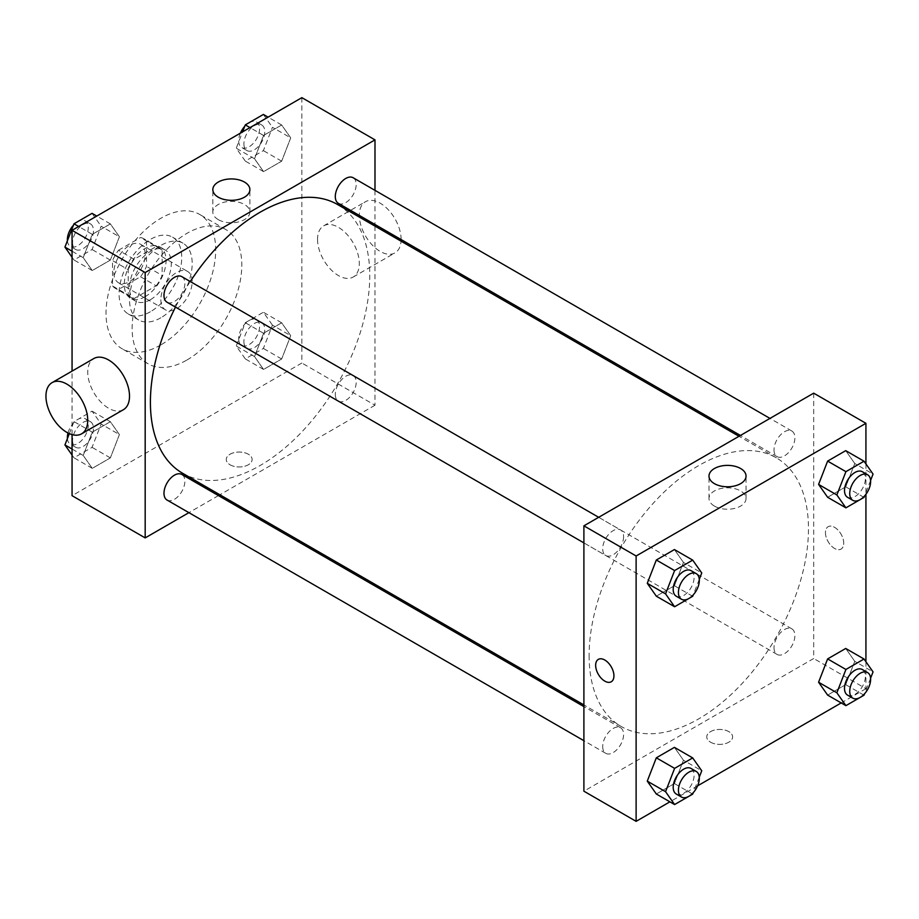 <?xml version="1.0" encoding="UTF-8"?>
<svg xmlns="http://www.w3.org/2000/svg" width="919" height="919" viewBox="0 0 919 919"><rect width="100%" height="100%" fill="white"/><g stroke="black" fill="none" stroke-linecap="round" stroke-linejoin="round"><path stroke-width="0.69" stroke-dasharray="4.59 3.45" d="M160.848 299.686A22.159 12.797 120 0 0 165.443 309.829A22.159 12.797 120 0 0 187.602 297.032A22.159 12.797 120 0 0 187.602 271.45A22.159 12.797 120 0 0 170.52 277.389A22.159 12.797 120 0 0 160.848 299.686M113.841 272.552A22.159 12.797 120 0 0 118.436 282.696A22.159 12.797 120 0 0 140.596 269.899A22.159 12.797 120 0 0 140.596 244.316A22.159 12.797 120 0 0 123.514 250.255A22.159 12.797 120 0 0 113.841 272.552M118.517 250.244L140.504 237.561A28.604 16.508 120 0 1 143.812 238.733A28.604 16.508 120 0 1 146.489 241.008L146.489 266.395A28.604 16.508 120 0 1 140.504 276.757L118.517 289.451A28.604 16.508 120 0 1 115.22 288.267A28.604 16.508 120 0 1 112.543 285.993L112.543 260.605A28.604 16.508 120 0 1 118.517 250.244L134.185 259.296L156.173 246.602L140.504 237.561M140.504 276.757L156.173 285.798L134.185 298.491L118.517 289.451M112.543 285.993L128.212 295.045L128.212 269.658L112.543 260.605M128.212 295.045A28.604 16.508 120 0 0 130.889 297.319A28.604 16.508 120 0 0 134.185 298.491M156.173 285.798A28.604 16.508 120 0 0 162.158 275.447L146.489 266.395M156.173 246.602A28.604 16.508 120 0 1 159.481 247.785A28.604 16.508 120 0 1 162.158 250.06L162.158 275.447M134.185 259.296A28.604 16.508 120 0 0 128.212 269.658M145.179 296.676A29.546 17.059 -60 0 1 130.406 298.135A29.546 17.059 -60 0 1 130.406 264.017A29.546 17.059 -60 0 1 159.952 246.958A29.546 17.059 -60 0 1 164.478 270.634A29.546 17.059 -60 0 1 145.179 296.676M150.406 299.686A29.546 17.059 120 0 0 169.705 273.655A29.546 17.059 120 0 0 165.179 249.979A29.546 17.059 120 0 0 142.411 257.894A29.546 17.059 120 0 0 129.51 287.624A29.546 17.059 120 0 0 135.633 301.145A29.546 17.059 120 0 0 150.406 299.686M162.158 250.06L146.489 241.008M150.406 311.748A44.319 25.583 -60 0 1 128.246 313.942A44.319 25.583 -60 0 1 128.246 262.777A44.319 25.583 -60 0 1 172.565 237.182A44.319 25.583 -60 0 1 179.354 272.702A44.319 25.583 -60 0 1 150.406 311.748M160.848 317.779A44.319 25.583 -60 0 1 138.689 319.973A44.319 25.583 -60 0 1 138.689 268.808A44.319 25.583 -60 0 1 183.007 243.213A44.319 25.583 -60 0 1 189.808 278.733A44.319 25.583 -60 0 1 160.848 317.779M160.848 344.924A77.552 44.778 -60 0 1 122.078 348.76A77.552 44.778 -60 0 1 122.078 259.204A77.552 44.778 -60 0 1 199.63 214.426A77.552 44.778 -60 0 1 211.519 276.573A77.552 44.778 -60 0 1 160.848 344.924M186.971 359.995A77.552 44.778 120 0 0 237.63 291.656A77.552 44.778 120 0 0 225.741 229.509A77.552 44.778 120 0 0 165.983 250.29A77.552 44.778 120 0 0 132.129 328.336A77.552 44.778 120 0 0 148.189 363.832A77.552 44.778 120 0 0 186.971 359.995M290.714 335.676L281.662 358.996L263.569 369.438L254.529 356.572L263.569 333.252L281.662 322.81L290.714 335.676L281.662 358.996L263.569 369.438L254.529 356.572L263.569 333.252L281.662 322.81L290.714 335.676L272.426 325.131L263.385 348.439L245.293 358.881L236.252 346.015L245.293 322.707L263.385 312.253L272.426 325.131M290.714 137.873L281.662 161.181L263.569 171.635L254.529 158.757L263.569 135.449L281.662 124.995L290.714 137.873L281.662 161.181L263.569 171.635L254.529 158.757L263.569 135.449L281.662 124.995L290.714 137.873L272.426 127.316L263.385 150.636L245.293 161.078L236.252 148.212L242.582 131.888M301.869 97.655L301.869 363.016L72.061 495.686M72.061 434.607L72.061 371.104M119.401 434.584L110.36 457.892L92.268 468.345L83.215 455.468L92.268 432.16L110.36 421.718L119.401 434.584L110.36 457.892L92.268 468.345L83.215 455.468L92.268 432.16L110.36 421.718L119.401 434.584L101.124 424.027L92.072 447.346L73.991 457.788L72.061 455.054M119.401 236.769L110.36 260.088L92.268 270.531L83.215 257.665L92.268 234.345L110.36 223.903L119.401 236.769L110.36 260.088L92.268 270.531L83.215 257.665L92.268 234.345L110.36 223.903L119.401 236.769L101.124 226.223L92.072 249.531L73.991 259.985L72.061 257.251M374.986 226.12L374.986 405.222L301.869 363.016M374.986 405.222L219.882 494.778M218.446 495.605L188.9 512.653M230.049 464.784A12.923 7.467 0 0 0 244.144 466.392A12.923 7.467 0 0 0 252.116 459.5A12.923 7.467 0 0 0 239.193 452.045A12.923 7.467 0 0 0 226.269 459.5A12.923 7.467 0 0 0 230.049 464.784A12.923 7.467 0 0 0 244.144 466.392A12.923 7.467 0 0 0 252.116 459.5A12.923 7.467 0 0 0 239.193 452.033A12.923 7.467 0 0 0 226.269 459.5A12.923 7.467 0 0 0 230.049 464.773M182.525 473.216A155.104 89.557 120 0 0 337.641 383.66A155.104 89.557 120 0 0 337.641 204.558M190.267 281.524A155.104 89.557 120 0 0 175.495 307.107M374.986 190.359L374.986 224.477M338.353 203.329A14.773 8.524 120 0 0 353.126 194.794A14.773 8.524 120 0 0 353.126 177.735M335.297 394.366A14.773 8.524 120 0 0 338.353 401.132A14.773 8.524 120 0 0 353.126 392.608A14.773 8.524 120 0 0 353.126 375.549A14.773 8.524 120 0 0 341.742 379.501A14.773 8.524 120 0 0 335.297 394.366M167.04 500.039A14.773 8.524 120 0 0 181.813 491.504A14.773 8.524 120 0 0 181.813 474.445M181.813 276.642A14.773 8.524 -60 0 1 184.88 283.408A14.773 8.524 -60 0 1 178.424 298.273A14.773 8.524 -60 0 1 167.04 302.225M317.537 239.377A29.546 17.059 -120 0 0 330.426 269.118A29.546 17.059 -120 0 0 353.195 277.033A29.546 17.059 -120 0 0 353.195 242.915A29.546 17.059 -120 0 0 323.649 225.856A29.546 17.059 -120 0 0 317.537 239.377M123.399 409.702A29.546 17.059 60 0 1 93.853 392.643A29.546 17.059 60 0 1 93.853 358.525M401.098 239.549A29.546 17.059 -120 0 0 388.266 209.716A29.546 17.059 -120 0 0 365.44 201.732A29.546 17.059 -120 0 0 359.318 215.253A29.546 17.059 -120 0 0 372.218 244.994A29.546 17.059 -120 0 0 394.975 252.909A29.546 17.059 -120 0 0 401.04 241.169M218.262 219.618A18.529 10.695 180 0 1 212.829 212.059A18.529 10.695 180 0 1 231.358 201.364A18.529 10.695 180 0 1 249.888 212.059A18.529 10.695 180 0 1 238.446 221.938A18.529 10.695 180 0 1 218.262 219.618M589.113 655.5A155.104 89.557 120 0 0 621.244 726.504A155.104 89.557 120 0 0 776.348 636.947A155.104 89.557 120 0 0 776.348 457.846A155.104 89.557 120 0 0 656.821 499.408A155.104 89.557 120 0 0 589.113 655.5M623.587 536.696A14.773 8.524 -60 0 1 617.143 551.561A14.773 8.524 -60 0 1 605.759 555.513A14.773 8.524 -60 0 1 605.759 538.454A14.773 8.524 -60 0 1 620.532 529.93A14.773 8.524 -60 0 1 623.587 536.696M774.005 647.654A14.773 8.524 120 0 0 777.06 654.42A14.773 8.524 120 0 0 791.833 645.896A14.773 8.524 120 0 0 791.833 628.837A14.773 8.524 120 0 0 780.449 632.789A14.773 8.524 120 0 0 774.005 647.654M602.703 746.561A14.773 8.524 120 0 0 605.759 753.327A14.773 8.524 120 0 0 620.532 744.792A14.773 8.524 120 0 0 620.532 727.733A14.773 8.524 120 0 0 609.148 731.696A14.773 8.524 120 0 0 602.703 746.561M774.005 449.851A14.773 8.524 120 0 0 777.06 456.617A14.773 8.524 120 0 0 791.833 448.081A14.773 8.524 120 0 0 791.833 431.022A14.773 8.524 120 0 0 780.449 434.986A14.773 8.524 120 0 0 774.005 449.851M813.694 393.16L813.694 658.509L583.898 791.19M865.928 661.749L865.928 688.664L813.694 658.509M865.928 688.664L841.207 702.932M697.601 785.848L669.905 801.839M710.548 742.196A12.923 7.467 0 0 0 724.631 743.804A12.923 7.467 0 0 0 732.615 736.912A12.923 7.467 0 0 0 719.692 729.456A12.923 7.467 0 0 0 706.757 736.912A12.923 7.467 0 0 0 710.548 742.196A12.923 7.467 0 0 0 724.631 743.804A12.923 7.467 0 0 0 732.615 736.912A12.923 7.467 0 0 0 719.692 729.445A12.923 7.467 0 0 0 706.757 736.912A12.923 7.467 0 0 0 710.548 742.184M854.773 463.532L845.721 450.655L854.773 463.532L845.721 486.84L827.628 497.282L845.721 486.84L854.773 463.532L873.05 474.078M683.46 760.243L674.42 747.365L683.46 760.243L674.42 783.551L656.327 794.005L674.42 783.551L683.46 760.243L701.748 770.788M865.928 463.946L865.928 494.296M854.773 661.335L845.721 648.469L854.773 661.335L845.721 684.655L827.628 695.097L845.721 684.655L854.773 661.335L873.05 671.892M683.46 562.428L674.42 549.562L683.46 562.428L674.42 585.748L656.327 596.19L674.42 585.748L683.46 562.428L701.748 572.985M825.446 532.618A12.923 7.467 -120 0 0 831.086 545.633A12.923 7.467 -120 0 0 841.057 549.091A12.923 7.467 -120 0 0 841.057 534.169A12.923 7.467 -120 0 0 828.122 526.702A12.923 7.467 -120 0 0 825.446 532.618A12.923 7.467 -120 0 0 831.086 545.633A12.923 7.467 -120 0 0 841.046 549.091A12.923 7.467 -120 0 0 841.046 534.169A12.923 7.467 -120 0 0 828.122 526.702A12.923 7.467 -120 0 0 825.446 532.629M598.326 659.382L598.326 659.382A12.923 7.467 60 0 1 608.286 662.84A12.923 7.467 60 0 1 613.926 675.844A12.923 7.467 60 0 1 611.25 681.76A12.923 7.467 60 0 1 611.25 681.772L611.25 681.772M714.419 506.082A18.529 10.695 180 0 1 708.997 498.512A18.529 10.695 180 0 1 727.526 487.817A18.529 10.695 180 0 1 746.044 498.512A18.529 10.695 180 0 1 734.614 508.402A18.529 10.695 180 0 1 714.419 506.082M699.279 579.338L693.248 594.869M676.269 596.224A14.773 8.524 120 0 0 691.042 587.689A14.773 8.524 120 0 0 691.042 570.642M692.696 596.293L674.42 585.748M870.58 480.442L864.561 495.961M847.571 497.317A14.773 8.524 120 0 0 862.344 488.793A14.773 8.524 120 0 0 862.344 471.734M864.009 497.397L845.721 486.84M699.279 777.152L693.248 792.672M676.269 794.027A14.773 8.524 120 0 0 691.042 785.504A14.773 8.524 120 0 0 691.042 768.445M692.696 794.108L674.42 783.551M870.58 678.245L864.561 693.776M847.571 695.132A14.773 8.524 120 0 0 862.344 686.596A14.773 8.524 120 0 0 862.344 669.537M864.009 695.201L845.721 684.655M92.072 213.346L101.124 226.223M72.59 242.696A14.773 8.524 120 0 0 75.645 249.463A14.773 8.524 120 0 0 90.418 240.927A14.773 8.524 120 0 0 90.418 223.868A14.773 8.524 120 0 0 79.034 227.832A14.773 8.524 120 0 0 72.59 242.696M110.36 260.088L92.072 249.531M92.268 270.531L73.991 259.985M83.215 257.665L72.061 251.22M92.268 234.345L78.689 226.511M110.36 223.903L96.782 216.068M67.409 240.755A14.773 8.524 120 0 0 70.418 246.441A14.773 8.524 120 0 0 85.191 237.918A14.773 8.524 120 0 0 85.191 220.859A14.773 8.524 120 0 0 73.428 225.224M263.385 114.45L272.426 127.316M243.891 143.789A14.773 8.524 120 0 0 246.958 150.555A14.773 8.524 120 0 0 261.72 142.031A14.773 8.524 120 0 0 261.72 124.973A14.773 8.524 120 0 0 250.336 128.924A14.773 8.524 120 0 0 243.891 143.789M281.662 161.181L263.385 150.636M263.569 171.635L245.293 161.078M254.529 158.757L236.252 148.212M263.569 135.449L249.991 127.603M281.662 124.995L268.084 117.161M240.387 133.152A14.773 8.524 120 0 0 238.676 140.779A14.773 8.524 120 0 0 241.731 147.534A14.773 8.524 120 0 0 256.504 139.01A14.773 8.524 120 0 0 256.504 121.951A14.773 8.524 120 0 0 244.741 126.328M69.327 433.619L73.991 421.603L92.072 411.161L101.124 424.027M72.59 440.5A14.773 8.524 120 0 0 75.645 447.266A14.773 8.524 120 0 0 90.418 438.742A14.773 8.524 120 0 0 90.418 421.683A14.773 8.524 120 0 0 79.034 425.635A14.773 8.524 120 0 0 72.59 440.5M110.36 457.892L92.072 447.346M92.268 468.345L73.991 457.788M83.215 455.468L72.061 449.035M92.268 432.16L73.991 421.603M110.36 421.718L92.072 411.161M67.409 438.558A14.773 8.524 120 0 0 70.418 444.256A14.773 8.524 120 0 0 85.191 435.721A14.773 8.524 120 0 0 85.191 418.662A14.773 8.524 120 0 0 67.995 432.987M243.891 341.604A14.773 8.524 120 0 0 246.958 348.358A14.773 8.524 120 0 0 261.72 339.835A14.773 8.524 120 0 0 261.72 322.776A14.773 8.524 120 0 0 250.336 326.739A14.773 8.524 120 0 0 243.891 341.604M281.662 358.996L263.385 348.439M263.569 369.438L245.293 358.881M254.529 356.572L236.252 346.015M263.569 333.252L245.293 322.707M281.662 322.81L263.385 312.253M238.676 338.583A14.773 8.524 120 0 0 241.731 345.349A14.773 8.524 120 0 0 256.504 336.825A14.773 8.524 120 0 0 256.504 319.766A14.773 8.524 120 0 0 245.12 323.718A14.773 8.524 120 0 0 238.676 338.583M118.436 282.696L165.443 309.829M140.596 244.316L187.602 271.45M165.179 249.979L159.952 246.958M135.633 301.145L130.406 298.135M159.481 247.785L143.812 238.733M130.889 297.319L115.22 288.267M183.007 243.213L172.565 237.182M138.689 319.973L128.246 313.942M225.741 229.509L199.63 214.426M148.189 363.832L122.078 348.76M353.195 277.033L394.975 252.909M323.649 225.856L365.44 201.732M249.888 212.059L249.888 189.624M212.829 212.059L212.829 189.624M776.348 457.846L739.002 436.284M621.244 726.504L583.898 704.942M583.898 542.899L605.759 555.513M598.671 517.305L620.532 529.93M791.833 628.837L353.126 375.549M777.06 654.42L338.353 401.132M620.532 727.733L583.898 706.585M605.759 753.327L583.898 740.703M791.833 431.022L769.973 418.409M777.06 456.617L740.427 435.457M746.044 498.512L746.044 476.088M708.997 498.512L708.997 476.088M90.418 223.868L85.191 220.859M75.645 249.463L70.418 246.441M261.72 124.973L256.504 121.951M246.958 150.555L241.731 147.534M90.418 421.683L85.191 418.662M75.645 447.266L70.418 444.256M261.72 322.776L256.504 319.766M246.958 348.358L241.731 345.349"/><path stroke-width="1.38" d="M188.9 512.653L145.179 537.902L72.061 495.686L72.061 434.607M72.061 371.104L72.061 230.336L301.869 97.655L374.986 139.872L374.986 190.359M219.882 494.778L218.446 495.605M175.495 307.107A155.104 89.557 120 0 0 150.406 402.212A155.104 89.557 120 0 0 182.525 473.216L583.898 704.942M739.002 436.284L337.641 204.558A155.104 89.557 120 0 0 190.267 281.524M374.986 224.477L374.986 226.12M145.179 537.902L145.179 272.552L374.986 139.872M769.973 418.409L353.126 177.735A14.773 8.524 120 0 0 341.742 181.698A14.773 8.524 120 0 0 335.297 196.563A14.773 8.524 120 0 0 338.353 203.329L740.427 435.457M583.898 706.585L181.813 474.445A14.773 8.524 120 0 0 170.429 478.408A14.773 8.524 120 0 0 163.984 493.273A14.773 8.524 120 0 0 167.04 500.039L583.898 740.703M583.898 542.899L167.04 302.225A14.773 8.524 -60 0 1 167.04 285.166A14.773 8.524 -60 0 1 181.813 276.642L598.671 517.305M145.179 272.552L72.061 230.336M218.262 197.183A18.529 10.695 180 0 1 212.829 189.624A18.529 10.695 180 0 1 231.358 178.929A18.529 10.695 180 0 1 249.888 189.624A18.529 10.695 180 0 1 238.446 199.503A18.529 10.695 180 0 1 218.262 197.183M52.073 382.649L93.853 358.525A29.546 17.059 60 0 1 116.621 366.44A29.546 17.059 60 0 1 129.51 396.181A29.546 17.059 60 0 1 123.399 409.702L81.619 433.825A29.546 17.059 60 0 1 52.073 416.767A29.546 17.059 60 0 1 52.073 382.649A29.546 17.059 60 0 1 74.841 390.564A29.546 17.059 60 0 1 87.73 420.305A29.546 17.059 60 0 1 81.619 433.825M401.04 241.169A29.546 17.059 -120 0 0 401.098 239.549M669.905 801.839L636.12 821.345L583.898 791.19L583.898 525.84L813.694 393.16L865.928 423.314L865.928 463.946M841.207 702.932L697.601 785.848M827.628 497.282L818.588 484.416L827.628 461.108L845.721 450.655L827.628 461.108L818.588 484.416L827.628 497.282L845.917 507.839L836.864 494.973L845.917 471.654L864.009 461.212L873.05 474.078L870.58 480.442M656.327 794.005L647.275 781.127L656.327 757.819L674.42 747.365L656.327 757.819L647.275 781.127L656.327 794.005L674.603 804.55L665.563 791.684L674.603 768.364L692.696 757.922L701.748 770.788L699.279 777.152M865.928 494.296L865.928 661.749M636.12 821.345L636.12 555.984L865.928 423.314M827.628 695.097L818.588 682.231L827.628 658.912L845.721 648.469L827.628 658.912L818.588 682.231L827.628 695.097L845.917 705.654L836.864 692.777L845.917 669.469L864.009 659.015L873.05 671.892L870.58 678.245M656.327 596.19L647.275 583.324L656.327 560.004L674.42 549.562L656.327 560.004L647.275 583.324L656.327 596.19L674.603 606.747L665.563 593.869L674.603 570.561L692.696 560.119L701.748 572.985L699.279 579.338M636.12 555.984L583.898 525.84M714.419 483.647A18.529 10.695 180 0 1 708.997 476.088A18.529 10.695 180 0 1 727.526 465.382A18.529 10.695 180 0 1 746.044 476.088A18.529 10.695 180 0 1 734.614 485.967A18.529 10.695 180 0 1 714.419 483.647M613.926 675.856A12.923 7.467 60 0 1 611.25 681.772A12.923 7.467 60 0 1 598.326 674.305A12.923 7.467 60 0 1 598.326 659.382A12.923 7.467 60 0 1 608.286 662.84A12.923 7.467 60 0 1 613.926 675.856M611.25 681.772A12.923 7.467 60 0 1 598.326 674.305A12.923 7.467 60 0 1 598.326 659.382M693.248 594.869L692.696 596.293L674.603 606.747M696.257 573.651L691.042 570.642A14.773 8.524 120 0 0 679.658 574.593A14.773 8.524 120 0 0 673.202 589.458A14.773 8.524 120 0 0 676.269 596.224L681.484 599.234A14.773 8.524 120 0 0 696.257 590.71A14.773 8.524 120 0 0 696.257 573.651A14.773 8.524 120 0 0 684.873 577.614A14.773 8.524 120 0 0 678.429 592.479A14.773 8.524 120 0 0 681.484 599.234M665.563 593.869L647.275 583.324M674.603 570.561L656.327 560.004M692.696 560.119L674.42 549.562M864.561 495.961L864.009 497.397L845.917 507.839M867.57 474.744L862.344 471.734A14.773 8.524 120 0 0 850.96 475.686A14.773 8.524 120 0 0 844.515 490.562A14.773 8.524 120 0 0 847.571 497.317L852.798 500.338A14.773 8.524 120 0 0 867.57 491.803A14.773 8.524 120 0 0 867.57 474.744A14.773 8.524 120 0 0 856.186 478.707A14.773 8.524 120 0 0 849.73 493.572A14.773 8.524 120 0 0 852.798 500.338M836.864 494.973L818.588 484.416M845.917 471.654L827.628 461.108M864.009 461.212L845.721 450.655M693.248 792.672L692.696 794.108L674.603 804.55M696.257 771.466L691.042 768.445A14.773 8.524 120 0 0 679.658 772.408A14.773 8.524 120 0 0 673.202 787.273A14.773 8.524 120 0 0 676.269 794.027L681.484 797.049A14.773 8.524 120 0 0 696.257 788.513A14.773 8.524 120 0 0 696.257 771.466A14.773 8.524 120 0 0 684.873 775.418A14.773 8.524 120 0 0 678.429 790.283A14.773 8.524 120 0 0 681.484 797.049M665.563 791.684L647.275 781.127M674.603 768.364L656.327 757.819M692.696 757.922L674.42 747.365M864.561 693.776L864.009 695.201L845.917 705.654M867.57 672.559L862.344 669.537A14.773 8.524 120 0 0 850.96 673.501A14.773 8.524 120 0 0 844.515 688.365A14.773 8.524 120 0 0 847.571 695.132L852.798 698.141A14.773 8.524 120 0 0 867.57 689.618A14.773 8.524 120 0 0 867.57 672.559A14.773 8.524 120 0 0 856.186 676.51A14.773 8.524 120 0 0 849.73 691.387A14.773 8.524 120 0 0 852.798 698.141M836.864 692.777L818.588 682.231M845.917 669.469L827.628 658.912M864.009 659.015L845.721 648.469M72.061 257.251L64.939 247.108L73.991 223.799L92.072 213.346L96.782 216.068M72.061 251.22L64.939 247.108M78.689 226.511L73.991 223.799M73.428 225.224A14.773 8.524 120 0 0 67.363 239.675A14.773 8.524 120 0 0 67.409 240.755M242.582 131.888L245.293 124.892L263.385 114.45L268.084 117.161M249.991 127.603L245.293 124.892M244.741 126.328A14.773 8.524 120 0 0 240.387 133.152M72.061 455.054L64.939 444.922L69.327 433.619M72.061 449.035L64.939 444.922M67.995 432.987A14.773 8.524 120 0 0 67.363 437.49A14.773 8.524 120 0 0 67.409 438.558"/></g></svg>
